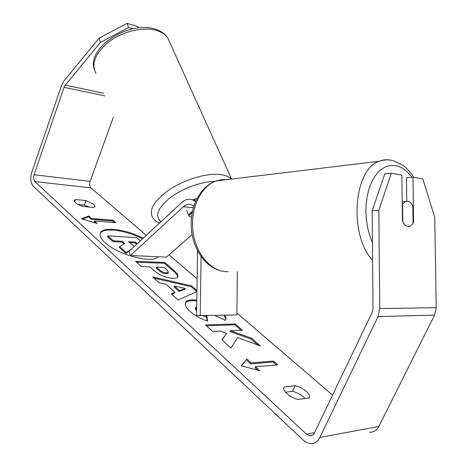 <?xml version="1.0" encoding="UTF-8"?>
<svg xmlns="http://www.w3.org/2000/svg" width="467" height="467" viewBox="0 0 467 467"><rect width="100%" height="100%" fill="white"/><g stroke="black" fill="none" stroke-linecap="round" stroke-linejoin="round"><path stroke-width="0.7" d="M143.153 238.246C126.23 229.157 102.536 226.046 100.317 233.161C99.436 235.66 100.948 238.76 104.853 242.455C117.252 254.719 152.721 264.013 158.231 256.768M142.493 238.859C125.938 230.079 103.073 226.98 100.177 233.617M305.056 398.514L303.544 396.985C300.299 394.224 296.633 392.356 292.546 391.375L285.483 392.227M309.131 397.977L309.393 397.563C310.035 395.864 308.979 393.763 306.224 391.258C302.96 388.515 299.289 386.647 295.197 385.654L284.234 386.898L283.86 387.452C281.94 390.628 290.637 397.983 298.185 399.419L309.131 397.977M93.791 204.365L94.988 206.642L93.779 207.471L83.313 206.502C77.347 204.564 74.317 202.526 74.212 200.39L75.537 199.52L85.957 200.547L93.791 204.365M205.416 315.645L206.91 316.194L207.669 321.016C201.254 319.183 195.276 315.896 189.742 311.162C186.041 307.671 184.628 304.852 185.504 302.698C186.286 300.841 188.744 299.872 192.883 299.802L196.782 300.071M224.861 315.243C226.04 317.111 226.337 318.652 225.748 319.86L225.479 320.368L215.509 315.844L215.684 315.435M196.677 306.533L195.778 307.449L196.625 310.17M173.088 278.314L173.006 278.314C165.575 277.754 158.897 274.853 152.966 269.611L150.012 266.961L141.448 266.669L135.57 261.327L164.816 262.472L174.033 270.521C177.156 273.277 178.458 275.355 177.927 276.762C177.501 277.836 175.884 278.35 173.088 278.314M237.61 337.623L260.376 345.948L251.497 338.19L230.57 330.706L242.396 330.239L235.222 323.97L205.48 324.909L212.631 331.412L220.529 331.103L226.588 333.345L221.936 339.871L230.92 348.049L237.61 337.623M113.288 117.439L90.096 181.394C89.285 184.179 89.571 186.339 90.972 187.886L146.294 235.339M169.054 254.865L197.109 278.927M236.915 313.071L332.557 395.111M100.539 42.351L98.992 38.218L126.995 23.35L128.635 27.454L100.539 42.351L65.269 85.111L64.078 87.323L34.097 174.74C33.274 177.682 33.531 179.964 34.873 181.587L306.44 434.112L309.703 435.711C311.839 435.857 313.48 434.83 314.618 432.623L372.129 312.353L372.993 308.343L372.193 210.652L384.773 173.858L391.34 173.199L401.865 175.137L402.426 220.856C404.434 225.322 406.903 227.16 409.833 226.378L413.05 223.495L412.805 205.562C411.363 203.04 409.652 201.616 407.679 201.295L405.613 201.528L402.227 204.254M91.608 218.492L88.882 216.028L81.41 218.807L97.118 223.483L94.352 220.979L115.88 222.671L113.107 220.237L91.608 218.492L91.31 219.292L112.81 221.019L113.107 220.237M259.792 370.705L241.165 365.819L246.897 359.03L251.153 362.882L273.522 361.096L277.824 364.873L255.449 366.77L259.792 370.705M154.069 278.151L191.312 286.744L196.899 291.636L178.12 300.024L171.179 293.714L174.886 292.219L166.013 284.205L159.049 282.681L152.674 276.884L191.657 285.892L196.928 290.497M98.992 38.218L63.891 81.036L61.521 85.455L31.733 172.568C30.092 178.429 30.612 182.982 33.28 186.228L303.474 440.346L306.702 442.605L310.181 443.609C314.384 443.854 317.618 441.805 319.872 437.462L377.99 316.632L379.729 308.564L378.836 210.22L372.193 210.652M78.339 204.575L84.294 205.136L89.209 207.044M406.786 201.265L406.483 177.793L412.974 177.174L413.599 222.146L413.05 223.29M391.34 173.199L378.836 210.22M369.403 432.22C373.518 432.395 376.665 430.475 378.842 426.459L434.59 315.085L436.231 307.677L434.724 217.307L422.845 178.989L412.974 177.174M128.635 27.454L133.095 28.738M138.15 27.909L137.543 26.426L126.995 23.35M75.537 199.52L74.679 201.907M85.957 200.547L84.294 205.136M413.032 222.175L413.599 222.146M284.234 386.898L283.673 388.124M295.197 385.654L292.546 391.375M123.895 243.943L121.893 242.145L112.909 241.62L107.503 236.693L107.813 235.87L136.778 237.738L140.345 240.849M112.909 241.62L113.224 240.791L107.813 235.87M121.893 242.145L122.208 241.328L113.224 240.791M130.048 250.382L125.804 253.365L119.324 247.457L119.645 246.629L124.619 243.488L122.208 241.328M119.645 246.629L126.131 252.524L125.804 253.365M131.496 249.039L126.131 252.524M112.81 221.019L114.578 222.572M95.356 222.957L94.054 221.778L94.352 220.979M91.31 219.292L88.59 216.828L82.455 219.122M88.59 216.828L88.882 216.028M241.48 365.9L246.897 359.03M246.477 359.981L250.726 363.834L251.153 362.882M250.726 363.834L273.107 362.024L273.522 361.096M276.476 364.984L273.107 362.024M257.702 370.156L255.023 367.727L255.449 366.77M226.588 333.345L222.094 340.017M241.048 330.292L234.837 324.857L206.443 325.785M234.837 324.857L235.222 323.97M257.901 345.043L251.1 339.089L230.184 331.611L230.57 330.706M251.1 339.089L251.497 338.19M166.591 272.88L168.459 272.319L166.906 269.908L164.092 267.428L156.416 267.171L159.253 269.698C161.594 271.677 164.016 272.74 166.509 272.88L166.252 273.726L168.12 273.16L168.459 272.319M166.252 273.726L166.17 273.726C163.678 273.586 161.261 272.524 158.92 270.545L156.083 268.017L156.416 267.171M136.562 262.232L164.489 263.295L164.816 262.472M164.489 263.295L173.701 271.356C176.485 273.808 177.822 275.74 177.705 277.141M185.346 303.182C186.31 301.577 188.703 300.742 192.521 300.684L196.765 300.993M223.874 315.266C225.398 317.291 225.952 318.961 225.538 320.274M195.778 307.449L195.404 308.343L196.601 311.466M202.964 315.698L206.531 317.087L206.91 316.194M206.531 317.087L207.12 320.835M174.354 286.032L179.468 290.608L185.236 288.413L174.354 286.032L174.004 286.896L179.112 291.478L179.468 290.608M179.112 291.478L184.879 289.271L185.236 288.413M191.312 286.744L191.657 285.892M171.745 294.228L174.53 293.095L174.886 292.219M137.257 243.704L135.453 242.116L128.548 241.702L134.298 246.448M136.656 244.264L135.144 242.922L129.546 242.595M135.144 242.922L135.453 242.116M402.782 221.667L402.572 204.225M188.726 215.392L188.674 214.692L192.48 211.242M197.547 250.808L196.537 315.581L236.892 314.997L237.335 271.601M201.084 256.593L200.191 315.756M193.787 206.321L191.406 204.826C188.633 203.834 185.983 204.464 183.438 206.718L130.375 255.513L128.962 251.392L181.791 202.468C185.265 199.362 188.901 198.504 192.696 199.894L195.533 201.604M130.375 255.513L166.474 257.136L192.106 234.568M192.661 199.876L197.01 198.481M191.499 217.33L189.112 216.227L186.707 210.547M192.235 212.456L188.796 215.561M34.873 181.587L90.972 187.886M306.44 434.112L314.6 432.652M379.729 308.564L436.231 307.677M34.097 174.74L90.096 181.394M64.078 87.323L104.783 95.846M65.269 85.111L103.767 93.266M319.872 437.462L378.842 426.459M377.99 316.632L434.59 315.085M158.92 270.545L159.253 269.698M166.17 273.726L166.509 272.88M173.701 271.356L174.033 270.521M192.521 300.684L192.883 299.802M192.602 300.684L192.964 299.802M390.996 160.228L390.336 160.093C386.553 159.387 382.835 159.772 379.181 161.255C353.642 168.949 348.563 235.181 372.596 260.265M372.456 242.706L369.753 235.637L367.727 227.989L366.437 219.975L365.924 211.825L366.192 203.764L367.243 196.017L369.035 188.802L371.504 182.311L374.587 176.701L378.188 172.125L382.199 168.675L386.513 166.421L391.013 165.406L395.584 165.627C401.643 166.847 407.096 170.729 411.941 177.273M228.211 271.648L226.507 271.66C210.67 271.391 195.393 253.447 192.894 230.832C190.256 208.241 200.991 186.14 216.209 180.916L221.527 179.661L226.927 179.626M183.438 206.718L193.361 207.733M169.959 42.812L167.694 37.804C165.16 34.26 161.173 31.738 155.721 30.244C142.768 26.73 123.014 31.365 109.471 41.324C95.472 52.683 90.96 63.366 95.933 73.377M159.44 223.162C156.328 221.726 154.075 219.84 152.691 217.505C148.471 209.712 154.332 200.232 170.274 189.071C185.603 179.135 206.934 172.994 220.115 174.518C225.322 175.125 229.081 176.649 231.381 179.089M214.861 181.406C201.54 181.441 182.27 188.452 170.064 197.786C157.601 208.148 154.565 216.133 160.969 221.749M309.703 435.711L312.172 435.262M413.855 177.337C409.898 171.506 406.103 167.402 402.484 165.032L392.981 160.636C388.497 159.498 383.897 159.702 379.181 161.255L216.209 180.916C200.355 186.21 190.034 206.42 191.254 227.295C192.457 248.263 204.85 266.826 220.663 270.772M402.192 201.791L405.613 201.528M192.696 199.894L196.128 200.273M94.223 69.285C86.792 47.745 128.495 20.63 154.606 28.936C160.444 30.624 164.804 33.577 167.694 37.804L231.568 179.065"/></g></svg>

